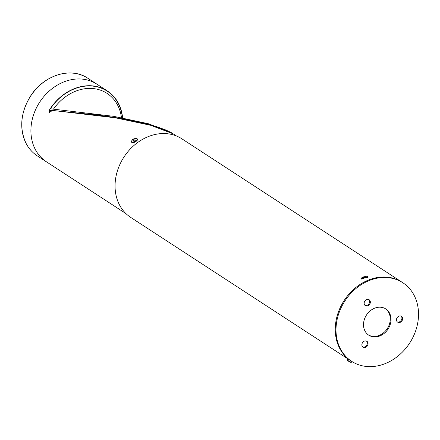 <?xml version="1.0" encoding="UTF-8"?>
<svg xmlns="http://www.w3.org/2000/svg" width="440" height="440" viewBox="0 0 440 440"><rect width="100%" height="100%" fill="white"/><g stroke="black" fill="none" stroke-linecap="round" stroke-linejoin="round"><path stroke-width="0.66" d="M137.071 138.589L137.329 140.129L132.457 142.692L131.736 142.445C131.312 139.662 133.095 138.375 137.071 138.589M176.49 136.004L173.019 133.744L150.507 125.257L115.555 117.838L51.827 110.33A46.305 38.137 -56.9 0 0 51.167 111.375L49.302 112.486L49.308 110.165A46.305 38.137 -56.9 0 1 107.322 90.948A46.305 38.137 -56.9 0 1 122.606 117.937M37.631 105.584A46.305 38.137 -56.9 0 1 96.927 84.178A46.305 38.137 123.1 0 0 45.936 94.237A46.305 38.137 123.1 0 0 35.222 149.309A46.305 38.137 123.1 0 0 46.376 161.772A46.305 38.137 -56.9 0 1 37.631 105.584M172.216 133.249L170.549 132.138L148.297 123.723L113.707 116.336L50.193 108.779L49.61 110.187L98.324 115.126L115.412 117.585L131.197 120.445L145.178 123.552L156.915 126.797L166.023 130.059L172.541 133.441M51.354 111.078L49.61 110.187M51.007 108.84L50.54 108.597A46.074 37.95 -56.9 0 1 93.709 86.224A46.074 37.95 -56.9 0 1 122.397 117.898M51.425 108.867L50.54 108.597M121.479 117.728A44.121 36.338 123.1 0 0 94.1 88.671A44.121 36.338 123.1 0 0 53.537 109.021M347.012 358.309L350.944 360.872M361.345 278.954L367.747 277.024L367.34 276.502L360.927 278.394L361.345 278.954M351.67 361.345L350.928 360.861A46.893 38.621 -56.9 0 1 342.073 303.958A46.893 38.621 -56.9 0 1 402.116 282.282A46.893 38.621 -56.9 0 0 399.229 280.61A46.893 38.621 -56.9 0 0 343.084 302.209A46.893 38.621 -56.9 0 0 350.928 360.861L130.724 217.415A46.893 38.621 -56.9 0 1 122.881 158.763A46.893 38.621 -56.9 0 1 179.025 137.165A46.893 38.621 -56.9 0 1 181.913 138.837L402.859 282.766A46.893 38.621 -56.9 0 1 411.714 339.669A46.893 38.621 -56.9 0 1 351.67 361.345A46.893 38.621 -56.9 0 1 342.815 304.442A46.893 38.621 -56.9 0 1 402.859 282.766M367.466 277.761A3.124 1.359 -11.3 0 0 366.971 276.909A3.124 1.359 -11.3 0 0 364.243 276.738A3.124 1.359 -11.3 0 0 361.598 277.981A3.124 1.359 -11.3 0 0 361.576 279.076M369.837 304.018A3.514 2.898 -56.9 0 1 365.332 305.646A3.514 2.898 -56.9 0 1 364.672 301.378A3.514 2.898 -56.9 0 1 369.171 299.756A3.514 2.898 -56.9 0 1 369.837 304.018M368.781 299.547A3.514 2.898 -56.9 0 1 369.094 303.534A3.514 2.898 -56.9 0 1 364.986 305.371M402.16 320.546A3.514 2.898 -56.9 0 1 397.656 322.168A3.514 2.898 -56.9 0 1 396.99 317.9A3.514 2.898 -56.9 0 1 401.495 316.277A3.514 2.898 -56.9 0 1 402.16 320.546M401.099 316.069A3.514 2.898 -56.9 0 1 401.418 320.062A3.514 2.898 -56.9 0 1 397.304 321.893M367.549 345.565A3.514 2.898 -56.9 0 1 363.044 347.188A3.514 2.898 -56.9 0 1 362.384 342.92A3.514 2.898 -56.9 0 1 366.883 341.297A3.514 2.898 -56.9 0 1 367.549 345.565M366.493 341.088A3.514 2.898 -56.9 0 1 366.806 345.081A3.514 2.898 -56.9 0 1 362.698 346.913M388.745 327.927A15.631 12.876 -56.9 0 1 368.731 335.154A15.631 12.876 -56.9 0 1 365.783 316.184A15.631 12.876 -56.9 0 1 385.798 308.957A15.631 12.876 -56.9 0 1 388.745 327.927M385.418 308.726A15.631 12.876 -56.9 0 1 388.003 327.443A15.631 12.876 -56.9 0 1 368.368 334.901M351.802 361.427L351.274 362.384L350.763 362.395L348.304 361.119L347.171 360.107L347.754 359.062M351.263 362.389L347.177 360.124M131.692 142.065A3.124 1.606 -27.3 0 0 131.731 142.159A3.124 1.606 -27.3 0 0 132.594 142.703M132.176 140.239A3.124 1.606 -27.3 0 0 131.637 141.977A3.124 1.606 -27.3 0 0 133.821 142.461A3.124 1.606 -27.3 0 0 136.653 140.844A3.124 1.606 -27.3 0 0 137.192 139.106A3.124 1.606 -27.3 0 0 135.014 138.622A3.124 1.606 -27.3 0 0 132.176 140.239M134.255 141.224L135.223 140.651L135.383 139.97L134.574 139.859L133.606 140.432L133.447 141.114L134.255 141.224M137.247 140.278A3.124 1.606 -27.3 0 0 137.286 139.282A3.124 1.606 -27.3 0 0 137.231 139.2M133.996 141.185L133.606 140.432M135.042 140.756L134.574 139.859M51.288 111.177L49.308 110.165M156.915 126.797L156.816 127.072M145.178 123.552L145.073 123.855M131.197 120.445L131.098 120.731M37.23 155.815C32.489 152.708 28.76 148.538 26.037 143.308C19.036 128.046 20.625 112.167 30.811 95.672C43.967 75.004 71.115 66.638 87.775 78.216A46.305 38.137 123.1 0 0 36.79 88.281A46.305 38.137 123.1 0 0 26.076 143.352A46.305 38.137 123.1 0 0 37.23 155.815L125.945 213.604M107.322 90.948L87.775 78.216M366.971 276.909L367.361 277.107M361.598 277.981L361.317 278.317"/></g></svg>
